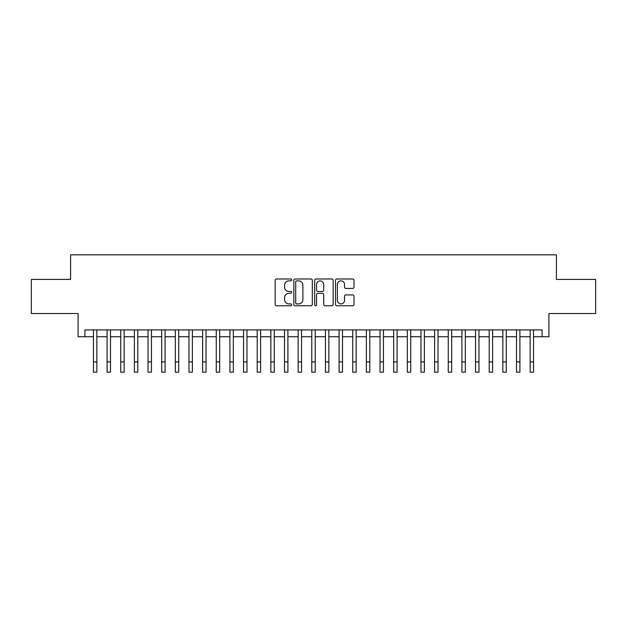 <?xml version="1.0" encoding="UTF-8"?>
<svg xmlns="http://www.w3.org/2000/svg" width="627" height="627" viewBox="0 0 627 627"><rect width="100%" height="100%" fill="white"/><g stroke="black" fill="none" stroke-linecap="round" stroke-linejoin="round"><path stroke-width="0.94" d="M291.665 279.924A0.94 0.94 0 0 0 290.724 278.984L276.499 278.984A1.34 1.34 0 0 0 275.159 280.324L275.159 304.44A1.34 1.34 0 0 0 276.499 305.78L290.724 305.78A0.94 0.94 0 0 0 291.665 304.84A0.94 0.94 0 0 0 290.724 303.899L288.882 303.899A4.287 4.287 0 0 1 284.603 299.612L284.603 297.606A4.287 4.287 0 0 1 288.882 293.318L290.724 293.318A0.94 0.94 0 0 0 291.665 292.378A0.94 0.94 0 0 0 290.724 291.445L288.882 291.445A4.287 4.287 0 0 1 284.603 287.158L284.603 285.152A4.287 4.287 0 0 1 288.882 280.865L290.724 280.865A0.94 0.94 0 0 0 291.665 279.924M352.648 288.428A1.34 1.34 0 0 0 353.989 287.088L353.989 280.324A1.34 1.34 0 0 0 352.648 278.984L336.84 278.984A1.34 1.34 0 0 0 335.5 280.324L335.5 304.44A1.34 1.34 0 0 0 336.84 305.78L352.648 305.78A1.34 1.34 0 0 0 353.989 304.44L353.989 296.265A1.34 1.34 0 0 0 352.648 294.925L345.885 294.925A1.34 1.34 0 0 0 344.544 296.265L344.544 300.317A3.582 3.582 0 0 1 340.963 303.899A3.582 3.582 0 0 1 337.381 300.317L337.381 284.446A3.582 3.582 0 0 1 340.963 280.865A3.582 3.582 0 0 1 344.544 284.446L344.544 287.088A1.34 1.34 0 0 0 345.885 288.428L352.648 288.428M84.911 336.73L84.911 329.912L542.089 329.912L542.089 336.73L548.907 336.73L548.907 313.531L595.65 313.531L595.65 279.415L556.415 279.415L556.415 254.852L70.585 254.852L70.585 279.415L31.35 279.415L31.35 313.531L78.093 313.531L78.093 336.73L93.447 336.73M312.324 280.324A1.34 1.34 0 0 0 310.992 278.984L295.184 278.984A1.34 1.34 0 0 0 293.844 280.324L293.844 304.44A1.34 1.34 0 0 0 295.184 305.78L310.992 305.78A1.34 1.34 0 0 0 312.324 304.44L312.324 280.324M316.008 278.984L331.816 278.984A1.34 1.34 0 0 1 333.156 280.324L333.156 304.44A1.34 1.34 0 0 1 331.816 305.78L325.052 305.78A1.34 1.34 0 0 1 323.712 304.44L323.712 294.659A1.34 1.34 0 0 0 322.372 293.318L317.889 293.318A1.34 1.34 0 0 0 316.549 294.659L316.549 304.84A0.94 0.94 0 0 1 315.608 305.78A0.94 0.94 0 0 1 314.676 304.84L314.676 280.324A1.34 1.34 0 0 1 316.008 278.984M96.856 336.73L107.092 336.73M110.501 336.73L120.737 336.73M124.146 336.73L134.382 336.73M137.799 336.73L148.035 336.73M151.444 336.73L161.68 336.73M165.089 336.73L175.325 336.73M178.734 336.73L188.97 336.73M192.387 336.73L202.615 336.73M206.032 336.73L216.268 336.73M219.677 336.73L229.913 336.73M233.322 336.73L243.558 336.73M246.967 336.73L257.203 336.73M260.62 336.73L270.856 336.73M274.265 336.73L284.501 336.73M287.911 336.73L298.146 336.73M301.556 336.73L311.791 336.73M315.209 336.73L325.444 336.73M328.854 336.73L339.089 336.73M342.499 336.73L352.735 336.73M356.144 336.73L366.38 336.73M369.797 336.73L380.033 336.73M383.442 336.73L393.678 336.73M397.087 336.73L407.323 336.73M410.732 336.73L420.968 336.73M424.385 336.73L434.613 336.73M438.03 336.73L448.266 336.73M451.675 336.73L461.911 336.73M465.32 336.73L475.556 336.73M478.965 336.73L489.201 336.73M492.618 336.73L502.854 336.73M506.263 336.73L516.499 336.73M519.908 336.73L530.144 336.73M533.553 336.73L542.089 336.73M296.657 280.865A0.94 0.94 0 0 0 295.717 281.797L295.717 302.966A0.94 0.94 0 0 0 296.657 303.899L298.601 303.899A4.287 4.287 0 0 0 302.888 299.612L302.888 285.152A4.287 4.287 0 0 0 298.601 280.865L296.657 280.865M323.712 284.509A3.582 3.582 0 0 0 320.131 280.927A3.582 3.582 0 0 0 316.549 284.509L316.549 290.105A1.34 1.34 0 0 0 317.889 291.445L322.372 291.445A1.34 1.34 0 0 0 323.712 290.105L323.712 284.509M93.447 361.912L96.856 361.912L96.856 372.148L93.447 372.148L93.447 329.912M96.856 361.912L96.856 329.912M107.092 361.912L110.501 361.912L110.501 372.148L107.092 372.148L107.092 329.912M110.501 361.912L110.501 329.912M120.737 361.912L124.146 361.912L124.146 372.148L120.737 372.148L120.737 329.912M124.146 361.912L124.146 329.912M134.382 361.912L137.799 361.912L137.799 372.148L134.382 372.148L134.382 329.912M137.799 361.912L137.799 329.912M148.035 361.912L151.444 361.912L151.444 372.148L148.035 372.148L148.035 329.912M151.444 361.912L151.444 329.912M161.68 361.912L165.089 361.912L165.089 372.148L161.68 372.148L161.68 329.912M165.089 361.912L165.089 329.912M175.325 361.912L178.734 361.912L178.734 372.148L175.325 372.148L175.325 329.912M178.734 361.912L178.734 329.912M188.97 361.912L192.387 361.912L192.387 372.148L188.97 372.148L188.97 329.912M192.387 361.912L192.387 329.912M202.615 361.912L206.032 361.912L206.032 372.148L202.615 372.148L202.615 329.912M206.032 361.912L206.032 329.912M216.268 361.912L219.677 361.912L219.677 372.148L216.268 372.148L216.268 329.912M219.677 361.912L219.677 329.912M229.913 361.912L233.322 361.912L233.322 372.148L229.913 372.148L229.913 329.912M233.322 361.912L233.322 329.912M243.558 361.912L246.967 361.912L246.967 372.148L243.558 372.148L243.558 329.912M246.967 361.912L246.967 329.912M257.203 361.912L260.62 361.912L260.62 372.148L257.203 372.148L257.203 329.912M260.62 361.912L260.62 329.912M270.856 361.912L274.265 361.912L274.265 372.148L270.856 372.148L270.856 329.912M274.265 361.912L274.265 329.912M284.501 361.912L287.911 361.912L287.911 372.148L284.501 372.148L284.501 329.912M287.911 361.912L287.911 329.912M298.146 361.912L301.556 361.912L301.556 372.148L298.146 372.148L298.146 329.912M301.556 361.912L301.556 329.912M311.791 361.912L315.209 361.912L315.209 372.148L311.791 372.148L311.791 329.912M315.209 361.912L315.209 329.912M325.444 361.912L328.854 361.912L328.854 372.148L325.444 372.148L325.444 329.912M328.854 361.912L328.854 329.912M339.089 361.912L342.499 361.912L342.499 372.148L339.089 372.148L339.089 329.912M342.499 361.912L342.499 329.912M352.735 361.912L356.144 361.912L356.144 372.148L352.735 372.148L352.735 329.912M356.144 361.912L356.144 329.912M366.38 361.912L369.797 361.912L369.797 372.148L366.38 372.148L366.38 329.912M369.797 361.912L369.797 329.912M380.033 361.912L383.442 361.912L383.442 372.148L380.033 372.148L380.033 329.912M383.442 361.912L383.442 329.912M393.678 361.912L397.087 361.912L397.087 372.148L393.678 372.148L393.678 329.912M397.087 361.912L397.087 329.912M407.323 361.912L410.732 361.912L410.732 372.148L407.323 372.148L407.323 329.912M410.732 361.912L410.732 329.912M420.968 361.912L424.385 361.912L424.385 372.148L420.968 372.148L420.968 329.912M424.385 361.912L424.385 329.912M434.613 361.912L438.03 361.912L438.03 372.148L434.613 372.148L434.613 329.912M438.03 361.912L438.03 329.912M448.266 361.912L451.675 361.912L451.675 372.148L448.266 372.148L448.266 329.912M451.675 361.912L451.675 329.912M461.911 361.912L465.32 361.912L465.32 372.148L461.911 372.148L461.911 329.912M465.32 361.912L465.32 329.912M475.556 361.912L478.965 361.912L478.965 372.148L475.556 372.148L475.556 329.912M478.965 361.912L478.965 329.912M489.201 361.912L492.618 361.912L492.618 372.148L489.201 372.148L489.201 329.912M492.618 361.912L492.618 329.912M502.854 361.912L506.263 361.912L506.263 372.148L502.854 372.148L502.854 329.912M506.263 361.912L506.263 329.912M516.499 361.912L519.908 361.912L519.908 372.148L516.499 372.148L516.499 329.912M519.908 361.912L519.908 329.912M530.144 361.912L533.553 361.912L533.553 372.148L530.144 372.148L530.144 329.912M533.553 361.912L533.553 329.912"/></g></svg>
